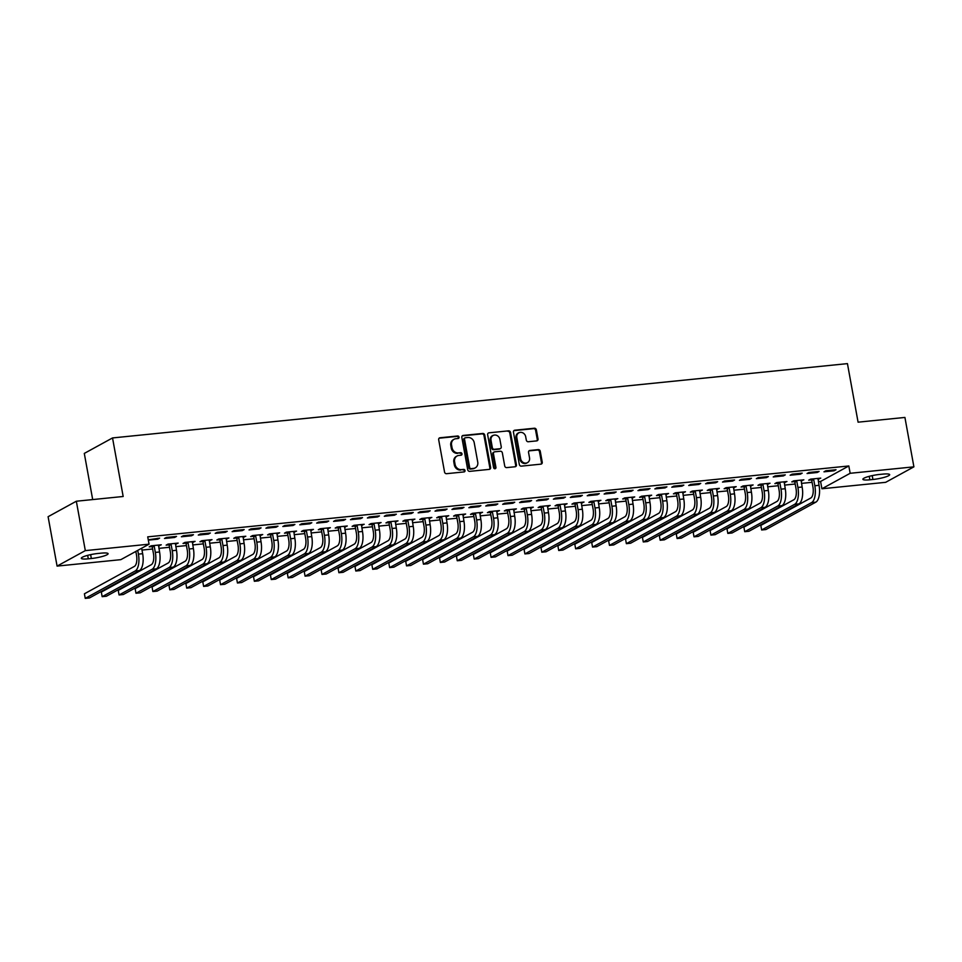 <?xml version="1.0" encoding="UTF-8"?>
<svg xmlns="http://www.w3.org/2000/svg" width="962" height="962" viewBox="0 0 962 962"><rect width="100%" height="100%" fill="white"/><g stroke="black" fill="none" stroke-linecap="round" stroke-linejoin="round"><path stroke-width="1.44" d="M459.042 437.133A1.299 1.154 61.3 0 0 457.647 435.99L440.019 437.77A1.852 1.635 61.3 0 0 438.684 439.742L444.552 472.065A1.852 1.635 61.3 0 0 446.548 473.689L464.177 471.909A1.299 1.154 61.3 0 0 463.72 469.396L461.435 469.624A5.916 5.255 61.3 0 1 455.086 464.418L454.593 461.724A5.916 5.255 61.3 0 1 457.058 456A5.916 5.255 61.3 0 1 458.862 455.435L461.147 455.206A1.299 1.154 61.3 0 0 460.69 452.693L458.405 452.922A5.916 5.255 61.3 0 1 452.044 447.715L451.563 445.021A5.916 5.255 61.3 0 1 454.028 439.297A5.916 5.255 61.3 0 1 455.82 438.732L458.104 438.504A1.299 1.154 61.3 0 0 459.042 437.133M458.068 438.504A1.299 1.154 61.3 0 0 456.89 436.411L439.249 438.191A1.852 1.635 61.3 0 0 439.105 438.215M464.141 471.909A1.299 1.154 61.3 0 0 462.962 469.817L461.435 469.624M461.111 455.206A1.299 1.154 61.3 0 0 459.92 453.114L458.405 452.922M536.676 440.897A1.852 1.635 61.3 0 0 538.011 438.925L536.363 429.858A1.852 1.635 61.3 0 0 534.379 428.234L514.79 430.218A1.852 1.635 61.3 0 0 513.455 432.178L519.336 464.502A1.852 1.635 61.3 0 0 521.32 466.137L540.909 464.153A1.852 1.635 61.3 0 0 542.243 462.193L540.247 451.238A1.852 1.635 61.3 0 0 538.263 449.603L529.882 450.457A1.852 1.635 61.3 0 0 528.547 452.417L529.533 457.852A4.954 4.389 61.3 0 1 520.646 458.742L516.786 437.469A4.954 4.389 61.3 0 1 525.661 436.568L526.31 440.115A1.852 1.635 61.3 0 0 528.294 441.738L536.676 440.897M818.385 481.673L820.586 481.457L848.821 465.969L147.727 536.856L149.062 544.179L120.827 559.656L57.083 566.101L85.317 550.625L149.062 544.179M848.821 465.969L850.155 473.292L913.9 466.847L885.665 482.323L821.921 488.768L850.155 473.292M57.083 566.101L48.1 516.702L76.335 501.226L123.172 496.488L112.53 437.938L847.438 363.624L858.08 422.174L904.917 417.436L913.9 466.847M76.335 501.226L85.317 550.625M484.74 435.077A1.852 1.635 61.3 0 0 482.756 433.453L463.167 435.437A1.852 1.635 61.3 0 0 461.832 437.397L467.712 469.721A1.852 1.635 61.3 0 0 469.697 471.356L489.285 469.372A1.852 1.635 61.3 0 0 490.62 467.412L484.74 435.077L483.982 435.497A1.852 1.635 61.3 0 0 481.998 433.874L462.409 435.846A1.852 1.635 61.3 0 0 462.253 435.87M488.985 432.828L508.561 430.844A1.852 1.635 61.3 0 1 510.557 432.467L516.426 464.802A1.852 1.635 61.3 0 1 515.091 466.762L506.709 467.604A1.852 1.635 61.3 0 1 504.725 465.981L502.344 452.874A1.852 1.635 61.3 0 0 500.36 451.238L494.793 451.803A1.852 1.635 61.3 0 0 493.458 453.763L495.947 467.424A1.299 1.154 61.3 0 1 493.614 467.652L487.65 434.788A1.852 1.635 61.3 0 1 488.985 432.828L508.561 430.844M112.53 437.938L84.295 453.415L92.689 499.567M817.195 472.498L819.107 471.452L808.958 472.474L807.058 473.52L817.195 472.498L817.051 471.657M801.033 480.952L803.847 479.822L793.698 480.844L791.786 481.89L794.54 481.613M783.381 475.913L785.281 474.867L775.144 475.901L773.232 476.948L783.381 475.913L783.224 475.084M767.219 484.379L770.021 483.237L759.884 484.259L757.972 485.305L760.714 485.028M749.554 479.341L751.466 478.294L741.317 479.316L739.417 480.363L749.554 479.341L749.41 478.499M733.393 487.794L736.207 486.664L726.057 487.686L724.145 488.732L726.899 488.455M715.74 482.756L717.652 481.709L707.503 482.732L705.591 483.778L715.74 482.756L715.584 481.914M699.578 491.209L702.38 490.079L692.243 491.101L690.331 492.147L693.073 491.871M681.914 486.171L683.826 485.125L673.677 486.159L671.777 487.205L681.914 486.171L681.769 485.341M665.752 494.636L668.566 493.494L658.417 494.528L656.505 495.574L659.259 495.298M648.099 489.598L650.011 488.552L639.862 489.574L637.95 490.62L648.099 489.598L647.943 488.756M631.938 498.051L634.74 496.921L624.603 497.943L622.691 498.989L625.432 498.713M614.273 493.013L616.185 491.967L606.036 492.989L604.136 494.035L614.273 493.013L614.129 492.171M598.123 501.479L600.925 500.336L590.776 501.358L588.876 502.404L591.618 502.128M580.459 496.428L582.371 495.382L572.222 496.416L570.31 497.462L580.459 496.428L580.302 495.598M564.297 504.894L567.099 503.751L556.962 504.785L555.05 505.832L557.792 505.555M546.644 499.855L548.544 498.809L538.395 499.831L536.495 500.877L546.644 499.855L546.488 499.013M530.483 508.309L533.285 507.178L523.136 508.201L521.236 509.247L523.977 508.97M512.818 503.27L514.73 502.224L504.581 503.258L502.669 504.304L512.818 503.27L512.662 502.441M496.657 511.736L499.47 510.594L489.321 511.616L487.409 512.662L490.151 512.385M479.004 506.697L480.904 505.651L470.767 506.673L468.855 507.72L479.004 506.697L478.848 505.856M462.842 515.151L465.644 514.021L455.495 515.043L453.595 516.089L456.337 515.812M445.178 510.113L447.089 509.066L436.94 510.088L435.028 511.135L445.178 510.113L445.021 509.271M429.016 518.566L431.83 517.436L421.681 518.458L419.769 519.504L422.51 519.227M411.363 513.528L413.263 512.481L403.126 513.516L401.214 514.562L411.363 513.528L411.207 512.698M395.202 521.993L398.003 520.851L387.854 521.885L385.954 522.931L388.696 522.655M377.537 516.955L379.449 515.909L369.3 516.931L367.388 517.977L377.537 516.955L377.393 516.113M361.375 525.408L364.189 524.278L354.04 525.3L352.128 526.346L354.882 526.07M343.723 520.37L345.623 519.324L335.485 520.346L333.573 521.392L343.723 520.37L343.566 519.528M327.561 528.835L330.363 527.693L320.214 528.715L318.314 529.761L321.055 529.485M309.896 523.785L311.808 522.739L301.659 523.773L299.759 524.819L309.896 523.785L309.752 522.955M293.735 532.251L296.549 531.108L286.399 532.142L284.487 533.188L287.241 532.912M276.082 527.212L277.982 526.166L267.845 527.188L265.933 528.234L276.082 527.212L275.926 526.37M259.92 535.666L262.722 534.535L252.585 535.557L250.673 536.604L253.415 536.327M242.256 530.627L244.168 529.581L234.019 530.603L232.119 531.649L242.256 530.627L242.111 529.785M226.094 539.093L228.908 537.95L218.759 538.973L216.847 540.019L219.601 539.742M208.441 534.054L210.353 533.008L200.204 534.03L198.292 535.076L208.441 534.054L208.285 533.213M192.28 542.508L195.082 541.378L184.945 542.4L183.033 543.446L185.774 543.169M174.615 537.469L176.527 536.423L166.378 537.445L164.478 538.492L174.615 537.469L174.471 536.628M158.453 545.923L161.267 544.793L151.118 545.815L149.206 546.861L151.96 546.584M141.991 550.072L152.609 548.989M158.898 548.352L169.528 547.282M175.805 546.644L186.436 545.574M192.725 544.937L203.343 543.867M209.632 543.229L220.25 542.159M226.539 541.522L237.157 540.44M243.446 539.814L254.076 538.732M260.365 538.095L270.983 537.024M277.272 536.387L287.891 535.317M294.18 534.68L304.798 533.609M311.087 532.972L321.717 531.89M328.006 531.264L338.624 530.182M344.913 529.545L355.531 528.475M361.82 527.837L372.438 526.767M378.727 526.13L389.357 525.06M395.635 524.422L406.265 523.352M412.554 522.715L423.172 521.632M429.461 521.007L440.079 519.925M446.368 519.288L456.998 518.217M463.275 517.58L473.905 516.51M480.194 515.872L490.812 514.802M497.101 514.165L507.72 513.083M514.009 512.457L524.627 511.375M530.916 510.738L541.546 509.668M547.835 509.03L558.453 507.96M564.742 507.323L575.36 506.252M581.649 505.615L592.267 504.545M598.556 503.908L609.187 502.825M615.464 502.188L626.094 501.118M632.383 500.48L643.001 499.41M649.29 498.773L659.908 497.703M666.197 497.065L676.827 495.995M683.104 495.358L693.734 494.276M700.023 493.65L710.641 492.568M716.931 491.931L727.549 490.86M733.838 490.223L744.456 489.153M750.745 488.516L761.375 487.445M767.664 486.808L778.282 485.726M784.571 485.101L795.189 484.018M801.478 483.381L812.096 482.311M148.328 540.127L157.708 539.177L159.62 538.131L148.268 539.814M175.373 544.215L178.174 543.085L168.025 544.107L166.125 545.153L168.867 544.877M191.534 535.762L193.434 534.716L183.297 535.738L181.385 536.784L191.534 535.762L191.378 534.92M209.187 540.8L212.001 539.658L201.852 540.692L199.94 541.738L202.681 541.462M225.349 532.335L227.26 531.289L217.111 532.323L215.199 533.369L225.349 532.335L225.192 531.505M243.013 537.385L245.815 536.243L235.666 537.265L233.766 538.311L236.508 538.035M259.175 528.92L261.075 527.873L250.926 528.896L249.026 529.942L259.175 528.92L259.018 528.078M276.828 533.958L279.641 532.828L269.492 533.85L267.58 534.896L270.322 534.619M292.989 525.505L294.901 524.458L284.752 525.48L282.84 526.527L292.989 525.505L292.833 524.663M310.654 530.543L313.456 529.401L303.307 530.435L301.407 531.481L304.148 531.192M326.815 522.077L328.715 521.031L318.566 522.065L316.666 523.112L326.815 522.077L326.659 521.248M344.468 527.116L347.27 525.986L337.133 527.008L335.221 528.054L337.963 527.777M360.63 518.662L362.542 517.616L352.393 518.638L350.481 519.684L360.63 518.662L360.473 517.821M378.282 523.701L381.096 522.558L370.947 523.593L369.047 524.639L371.789 524.362M394.444 515.235L396.356 514.189L386.207 515.223L384.307 516.269L394.444 515.235L394.3 514.405M412.109 520.286L414.911 519.143L404.774 520.165L402.862 521.212L405.603 520.935M428.27 511.82L430.182 510.774L420.033 511.796L418.121 512.842L428.27 511.82L428.114 510.978M445.923 516.859L448.737 515.728L438.588 516.75L436.676 517.797L439.43 517.52M462.085 508.405L463.997 507.359L453.848 508.381L451.948 509.427L462.085 508.405L461.94 507.563M479.749 513.443L482.551 512.301L472.414 513.335L470.502 514.381L473.244 514.105M495.911 504.978L497.811 503.932L487.674 504.966L485.762 506.012L495.911 504.978L495.755 504.148M513.564 510.028L516.378 508.886L506.228 509.908L504.316 510.954L507.07 510.678M529.725 501.563L531.637 500.517L521.488 501.539L519.588 502.585L529.725 501.563L529.581 500.721M547.39 506.601L550.192 505.471L540.055 506.493L538.143 507.539L540.885 507.263M563.552 498.148L565.452 497.101L555.314 498.124L553.403 499.17L563.552 498.148L563.395 497.306M581.204 503.186L584.018 502.044L573.869 503.078L571.957 504.124L574.711 503.835M597.366 494.721L599.278 493.674L589.129 494.708L587.217 495.755L597.366 494.721L597.222 493.891M615.031 499.759L617.832 498.629L607.683 499.651L605.783 500.697L608.525 500.42M631.192 491.305L633.092 490.259L622.955 491.281L621.043 492.328L631.192 491.305L631.036 490.464M648.845 496.344L651.659 495.202L641.51 496.236L639.598 497.282L642.351 497.005M665.007 487.89L666.919 486.844L656.769 487.866L654.857 488.912L665.007 487.89L664.85 487.049M682.671 492.929L685.473 491.786L675.324 492.809L673.424 493.855L676.166 493.578M698.833 484.463L700.733 483.417L690.596 484.439L688.684 485.485L698.833 484.463L698.677 483.621M716.486 489.502L719.299 488.371L709.15 489.393L707.238 490.44L709.98 490.163M732.647 481.048L734.559 480.002L724.41 481.024L722.498 482.07L732.647 481.048L732.491 480.206M750.312 486.087L753.114 484.944L742.965 485.978L741.065 487.025L743.806 486.748M766.473 477.621L768.373 476.575L758.224 477.609L756.324 478.655L766.473 477.621L766.317 476.791M784.126 482.671L786.94 481.529L776.791 482.551L774.879 483.597L777.621 483.321M800.288 474.206L802.2 473.16L792.051 474.182L790.139 475.228L800.288 474.206L800.131 473.364M817.953 479.244L820.754 478.114L810.605 479.136L808.705 480.182L811.447 479.906M834.102 470.791L836.014 469.745L825.865 470.767L823.965 471.813L834.102 470.791L833.958 469.949M882.683 474.134A12.061 1.96 -10.3 0 1 889.67 474.651A12.061 1.96 -10.3 0 1 872.919 479.485L869.876 479.797A12.061 1.96 -10.3 0 1 862.89 479.268A12.061 1.96 -10.3 0 1 879.641 474.434L882.683 474.134M820.586 481.457L821.921 488.768M88.3 558.826A12.061 1.96 -10.3 0 1 81.313 558.297A12.061 1.96 -10.3 0 1 98.064 553.463L101.106 553.162A12.061 1.96 -10.3 0 1 108.093 553.679A12.061 1.96 -10.3 0 1 91.342 558.513L88.3 558.826L87.662 555.351M157.708 539.177L157.564 538.335M159.355 545.839L159.211 544.997M176.262 544.131L176.118 543.289M193.182 542.424L193.025 541.582M210.089 540.704L209.932 539.874M226.996 538.997L226.852 538.155M243.903 537.289L243.759 536.447M260.822 535.581L260.666 534.74M277.729 533.874L277.573 533.032M294.637 532.154L294.48 531.325M311.544 530.447L311.399 529.617M328.463 528.739L328.307 527.897M345.37 527.032L345.214 526.19M362.277 525.324L362.121 524.482M379.184 523.605L379.04 522.775M396.091 521.897L395.947 521.067M413.011 520.189L412.854 519.348M429.918 518.482L429.761 517.64M446.825 516.774L446.681 515.933M463.732 515.067L463.588 514.225M480.651 513.347L480.495 512.518M497.558 511.64L497.402 510.798M514.466 509.932L514.309 509.09M531.373 508.225L531.228 507.383M548.292 506.517L548.136 505.675M565.199 504.797L565.043 503.968M582.106 503.09L581.95 502.26M599.013 501.382L598.869 500.541M615.933 499.675L615.776 498.833M632.84 497.967L632.683 497.126M649.747 496.248L649.591 495.418M666.654 494.54L666.51 493.71M683.561 492.833L683.417 491.991M700.48 491.125L700.324 490.283M717.387 489.417L717.231 488.576M734.295 487.71L734.138 486.868M751.202 485.99L751.057 485.161M768.121 484.283L767.965 483.453M785.028 482.575L784.872 481.734M801.935 480.868L801.779 480.026M818.842 479.16L818.698 478.318M454.028 439.297L453.258 439.706A5.916 5.255 61.3 0 0 450.793 445.442L451.563 445.021M457.635 453.342A5.916 5.255 61.3 0 1 451.286 448.136L450.793 445.442M457.058 456L456.301 456.409A5.916 5.255 61.3 0 0 453.836 462.145L454.593 461.724M460.678 470.045A5.916 5.255 61.3 0 1 454.317 464.838L453.836 462.145M489.43 469.348A1.852 1.635 61.3 0 0 489.85 467.833L483.982 435.497M465.452 437.758A1.299 1.154 61.3 0 0 464.514 439.141L469.672 467.508A1.299 1.154 61.3 0 0 471.067 468.65L473.472 468.41A5.916 5.255 61.3 0 0 475.276 467.857A5.916 5.255 61.3 0 0 477.741 462.121L474.218 442.724A5.916 5.255 61.3 0 0 467.857 437.518L465.452 437.758M464.694 438.179A1.299 1.154 61.3 0 0 463.756 439.55L464.514 439.141M475.276 467.857L474.507 468.278A5.916 5.255 61.3 0 1 472.715 468.831L470.298 469.071A1.299 1.154 61.3 0 1 468.915 467.929L463.756 439.55M515.247 466.738A1.852 1.635 61.3 0 0 515.668 465.211L509.788 432.888A1.852 1.635 61.3 0 0 507.804 431.265M494.227 451.984L493.47 452.393A1.852 1.635 61.3 0 0 492.7 454.184L495.177 467.833L495.947 467.424M494.973 468.795A1.299 1.154 61.3 0 0 495.177 467.833M499.867 439.261A4.954 4.389 61.3 0 0 490.993 440.163L492.352 447.667A1.852 1.635 61.3 0 0 494.336 449.29L499.903 448.725A1.852 1.635 61.3 0 0 501.238 446.765L499.867 439.261M493.049 435.377L492.291 435.798A4.954 4.389 61.3 0 0 490.223 440.584L490.993 440.163M500.468 448.557L499.699 448.977A1.852 1.635 61.3 0 1 499.134 449.146L493.578 449.711A1.852 1.635 61.3 0 1 491.594 448.076L490.223 440.584M518.843 432.672L518.085 433.092A4.954 4.389 61.3 0 0 516.017 437.878L516.786 437.469M527.477 462.638L526.707 463.059A4.954 4.389 61.3 0 1 519.889 459.163L516.017 437.878M541.053 464.129A1.852 1.635 61.3 0 0 541.474 462.602L539.478 451.647A1.852 1.635 61.3 0 0 537.493 450.024L529.112 450.865A1.852 1.635 61.3 0 0 528.968 450.889M536.832 440.873A1.852 1.635 61.3 0 0 537.253 439.345L535.593 430.279A1.852 1.635 61.3 0 0 533.609 428.655L514.033 430.627A1.852 1.635 61.3 0 0 513.876 430.651M135.834 551.43L136.52 555.17A9.428 4.076 84.2 0 1 134.367 566.414L84.415 593.794L85.245 598.376L135.197 570.983A14.141 6.109 -95.8 0 0 138.42 554.124L137.746 550.384M85.245 598.376L89.478 597.943L139.418 570.562A14.141 6.109 -95.8 0 0 142.653 553.703L141.654 548.244M152.273 547.137L153.427 553.463A9.428 4.076 84.2 0 1 151.274 564.706L101.323 592.087L102.164 596.668L152.104 569.276A14.141 6.109 -95.8 0 0 155.327 552.416L154.185 546.091L152.273 547.137L151.491 545.779M102.164 596.668L106.385 596.236L156.325 568.855A14.141 6.109 -95.8 0 0 159.56 551.984L158.526 545.069M169.18 545.43L170.334 551.755A9.428 4.076 84.2 0 1 168.182 562.998L118.242 590.379L119.072 594.961L169.011 567.568A14.141 6.109 -95.8 0 0 172.246 550.709L171.092 544.384L169.18 545.43L168.398 544.071M119.072 594.961L123.292 594.528L173.244 567.135A14.141 6.109 -95.8 0 0 176.467 550.276L175.433 543.362M186.099 543.722L187.241 550.048A9.428 4.076 84.2 0 1 185.089 561.279L135.149 588.672L135.979 593.241L185.919 565.86A14.141 6.109 -95.8 0 0 189.153 549.001L187.999 542.676L186.099 543.722L185.317 542.364M135.979 593.241L140.211 592.82L190.151 565.428A14.141 6.109 -95.8 0 0 193.386 548.568L192.34 541.654M203.006 542.015L204.16 548.328A9.428 4.076 84.2 0 1 202.008 559.571L152.056 586.964L152.886 591.534L202.838 564.153A14.141 6.109 -95.8 0 0 206.06 547.282L204.918 540.969L203.006 542.015L202.224 540.656M152.886 591.534L157.119 591.113L207.058 563.72A14.141 6.109 -95.8 0 0 210.293 546.861L209.247 539.935M219.913 540.295L221.068 546.62A9.428 4.076 84.2 0 1 218.915 557.864L168.963 585.257L169.805 589.826L219.745 562.433A14.141 6.109 -95.8 0 0 222.968 545.574L221.825 539.249L219.913 540.295L219.132 538.936M169.805 589.826L174.026 589.393L223.966 562.012A14.141 6.109 -95.8 0 0 227.2 545.153L226.166 538.227M236.82 538.588L237.975 544.913A9.428 4.076 84.2 0 1 235.822 556.156L185.882 583.537L186.712 588.119L236.652 560.726A14.141 6.109 -95.8 0 0 239.887 543.867L238.732 537.542L236.82 538.588L236.039 537.229M186.712 588.119L190.933 587.686L240.885 560.305A14.141 6.109 -95.8 0 0 244.107 543.434L243.073 536.519M253.74 536.88L254.882 543.205A9.428 4.076 84.2 0 1 252.729 554.449L202.79 581.83L203.619 586.411L253.559 559.018A14.141 6.109 -95.8 0 0 256.794 542.159L255.639 535.834L253.74 536.88L252.946 535.521M203.619 586.411L207.852 585.978L257.792 558.597A14.141 6.109 -95.8 0 0 261.015 541.726L259.98 534.812M270.647 535.173L271.789 541.498A9.428 4.076 84.2 0 1 269.637 552.729L219.697 580.122L220.526 584.692L270.478 557.311A14.141 6.109 -95.8 0 0 273.701 540.452L272.559 534.126L270.647 535.173L269.865 533.814M220.526 584.692L224.759 584.271L274.699 556.878A14.141 6.109 -95.8 0 0 277.934 540.019L276.888 533.104M287.554 533.465L288.708 539.778A9.428 4.076 84.2 0 1 286.556 551.022L236.604 578.415L237.434 582.984L287.385 555.603A14.141 6.109 -95.8 0 0 290.608 538.732L289.466 532.419L287.554 533.465L286.772 532.106M237.434 582.984L241.666 582.563L291.606 555.17A14.141 6.109 -95.8 0 0 294.841 538.311L293.795 531.385M304.461 531.745L305.615 538.071A9.428 4.076 84.2 0 1 303.463 549.314L253.523 576.707L254.353 581.276L304.293 553.884A14.141 6.109 -95.8 0 0 307.527 537.024L306.373 530.699L304.461 531.745L303.679 530.387M254.353 581.276L258.574 580.844L308.525 553.463A14.141 6.109 -95.8 0 0 311.748 536.604L310.714 529.677M321.38 530.038L322.523 536.363A9.428 4.076 84.2 0 1 320.37 547.606L270.43 574.987L271.26 579.569L321.2 552.176A14.141 6.109 -95.8 0 0 324.435 535.317L323.28 528.992L321.38 530.038L320.587 528.679M271.26 579.569L275.481 579.136L325.433 551.755A14.141 6.109 -95.8 0 0 328.655 534.896L327.621 527.97M338.287 528.33L339.43 534.656A9.428 4.076 84.2 0 1 337.277 545.899L287.337 573.28L288.167 577.861L338.119 550.468A14.141 6.109 -95.8 0 0 341.342 533.609L340.187 527.284L338.287 528.33L337.506 526.972M288.167 577.861L292.4 577.428L342.34 550.048A14.141 6.109 -95.8 0 0 345.574 533.176L344.528 526.262M355.194 526.623L356.349 532.948A9.428 4.076 84.2 0 1 354.196 544.191L304.245 571.572L305.074 576.142L355.026 548.761A14.141 6.109 -95.8 0 0 358.249 531.902L357.106 525.577L355.194 526.623L354.413 525.264M305.074 576.142L309.307 575.721L359.247 548.328A14.141 6.109 -95.8 0 0 362.482 531.469L361.435 524.555M372.102 524.915L373.256 531.24A9.428 4.076 84.2 0 1 371.104 542.472L321.152 569.865L321.993 574.434L371.933 547.053A14.141 6.109 -95.8 0 0 375.168 530.194L374.014 523.869L372.102 524.915L371.32 523.556M321.993 574.434L326.214 574.013L376.166 546.62A14.141 6.109 -95.8 0 0 379.389 529.761L378.355 522.847M389.021 523.196L390.163 529.521A9.428 4.076 84.2 0 1 388.011 540.764L338.071 568.157L338.901 572.727L388.84 545.346A14.141 6.109 -95.8 0 0 392.075 528.475L390.921 522.15L389.021 523.196L388.227 521.837M338.901 572.727L343.121 572.306L393.073 544.913A14.141 6.109 -95.8 0 0 396.296 528.054L395.262 521.127M405.928 521.488L407.07 527.813A9.428 4.076 84.2 0 1 404.918 539.057L354.978 566.45L355.808 571.019L405.748 543.626A14.141 6.109 -95.8 0 0 408.982 526.767L407.828 520.442L405.928 521.488L405.146 520.129M355.808 571.019L360.041 570.586L409.98 543.205A14.141 6.109 -95.8 0 0 413.215 526.346L412.169 519.42M422.835 519.781L423.989 526.106A9.428 4.076 84.2 0 1 421.837 537.349L371.885 564.73L372.715 569.312L422.667 541.919A14.141 6.109 -95.8 0 0 425.889 525.06L424.747 518.734L422.835 519.781L422.053 518.422M372.715 569.312L376.948 568.879L426.887 541.498A14.141 6.109 -95.8 0 0 430.122 524.627L429.076 517.712M439.742 518.073L440.897 524.398A9.428 4.076 84.2 0 1 438.744 535.642L388.792 563.023L389.634 567.604L439.574 540.211A14.141 6.109 -95.8 0 0 442.797 523.352L441.654 517.027L439.742 518.073L438.961 516.714M389.634 567.604L393.855 567.171L443.795 539.778A14.141 6.109 -95.8 0 0 447.029 522.919L445.995 516.005M456.649 516.366L457.804 522.691A9.428 4.076 84.2 0 1 455.651 533.922L405.711 561.315L406.541 565.884L456.481 538.504A14.141 6.109 -95.8 0 0 459.716 521.644L458.561 515.319L456.649 516.366L455.868 515.007M406.541 565.884L410.762 565.464L460.714 538.071A14.141 6.109 -95.8 0 0 463.937 521.212L462.902 514.297M473.569 514.658L474.711 520.971A9.428 4.076 84.2 0 1 472.558 532.214L422.619 559.607L423.448 564.177L473.388 536.796A14.141 6.109 -95.8 0 0 476.623 519.925L475.468 513.612L473.569 514.658L472.787 513.299M423.448 564.177L427.681 563.756L477.621 536.363A14.141 6.109 -95.8 0 0 480.844 519.504L479.81 512.578M490.476 512.938L491.618 519.264A9.428 4.076 84.2 0 1 489.466 530.507L439.526 557.9L440.355 562.469L490.307 535.076A14.141 6.109 -95.8 0 0 493.53 518.217L492.388 511.892L490.476 512.938L489.694 511.58M440.355 562.469L444.588 562.036L494.528 534.656A14.141 6.109 -95.8 0 0 497.763 517.797L496.717 510.87M507.383 511.231L508.537 517.556A9.428 4.076 84.2 0 1 506.385 528.799L456.433 556.18L457.263 560.762L507.214 533.369A14.141 6.109 -95.8 0 0 510.437 516.51L509.295 510.185L507.383 511.231L506.601 509.872M457.263 560.762L461.495 560.329L511.435 532.948A14.141 6.109 -95.8 0 0 514.67 516.089L513.636 509.163M524.29 509.523L525.444 515.848A9.428 4.076 84.2 0 1 523.292 527.092L473.352 554.473L474.182 559.054L524.122 531.661A14.141 6.109 -95.8 0 0 527.356 514.802L526.202 508.477L524.29 509.523L523.508 508.164M474.182 559.054L478.403 558.621L528.354 531.24A14.141 6.109 -95.8 0 0 531.577 514.369L530.543 507.455M541.209 507.816L542.352 514.141A9.428 4.076 84.2 0 1 540.199 525.372L490.259 552.765L491.089 557.335L541.029 529.954A14.141 6.109 -95.8 0 0 544.264 513.095L543.109 506.77L541.209 507.816L540.416 506.457M491.089 557.335L495.322 556.914L545.262 529.521A14.141 6.109 -95.8 0 0 548.484 512.662L547.45 505.747M558.116 506.108L559.259 512.421A9.428 4.076 84.2 0 1 557.106 523.665L507.166 551.058L507.996 555.627L557.948 528.246A14.141 6.109 -95.8 0 0 561.171 511.375L560.028 505.062L558.116 506.108L557.335 504.749M507.996 555.627L512.229 555.206L562.169 527.813A14.141 6.109 -95.8 0 0 565.403 510.954L564.357 504.028M575.023 504.389L576.178 510.714A9.428 4.076 84.2 0 1 574.025 521.957L524.074 549.35L524.903 553.92L574.855 526.539A14.141 6.109 -95.8 0 0 578.078 509.668L576.935 503.342L575.023 504.389L574.242 503.03M524.903 553.92L529.136 553.499L579.076 526.106A14.141 6.109 -95.8 0 0 582.311 509.247L581.264 502.32M591.931 502.681L593.085 509.006A9.428 4.076 84.2 0 1 590.933 520.25L540.993 547.631L541.822 552.212L591.762 524.819A14.141 6.109 -95.8 0 0 594.997 507.96L593.843 501.635L591.931 502.681L591.149 501.322M541.822 552.212L546.043 551.779L595.995 524.398A14.141 6.109 -95.8 0 0 599.218 507.539L598.184 500.613M608.85 500.974L609.992 507.299A9.428 4.076 84.2 0 1 607.84 518.542L557.9 545.923L558.73 550.505L608.669 523.112A14.141 6.109 -95.8 0 0 611.904 506.252L610.75 499.927L608.85 500.974L608.056 499.615M558.73 550.505L562.95 550.072L612.902 522.691A14.141 6.109 -95.8 0 0 616.125 505.82L615.091 498.905M625.757 499.266L626.899 505.591A9.428 4.076 84.2 0 1 624.747 516.834L574.807 544.215L575.637 548.797L625.577 521.404A14.141 6.109 -95.8 0 0 628.811 504.545L627.657 498.22L625.757 499.266L624.975 497.907M575.637 548.797L579.87 548.364L629.809 520.971A14.141 6.109 -95.8 0 0 633.044 504.112L631.998 497.198M642.664 497.558L643.818 503.884A9.428 4.076 84.2 0 1 641.666 515.115L591.714 542.508L592.544 547.077L642.496 519.696A14.141 6.109 -95.8 0 0 645.718 502.837L644.576 496.512L642.664 497.558L641.882 496.2M592.544 547.077L596.777 546.656L646.717 519.264A14.141 6.109 -95.8 0 0 649.951 502.404L648.905 495.49M659.571 495.839L660.726 502.164A9.428 4.076 84.2 0 1 658.573 513.407L608.621 540.8L609.463 545.37L659.403 517.989A14.141 6.109 -95.8 0 0 662.626 501.118L661.483 494.793L659.571 495.839L658.79 494.48M609.463 545.37L613.684 544.949L663.624 517.556A14.141 6.109 -95.8 0 0 666.858 500.697L665.824 493.771M676.478 494.131L677.633 500.456A9.428 4.076 84.2 0 1 675.48 511.7L625.54 539.093L626.37 543.662L676.31 516.269A14.141 6.109 -95.8 0 0 679.545 499.41L678.39 493.085L676.478 494.131L675.697 492.772M626.37 543.662L630.591 543.229L680.543 515.848A14.141 6.109 -95.8 0 0 683.766 498.989L682.731 492.063M693.398 492.424L694.54 498.749A9.428 4.076 84.2 0 1 692.387 509.992L642.448 537.373L643.277 541.955L693.217 514.562A14.141 6.109 -95.8 0 0 696.452 497.703L695.298 491.378L693.398 492.424L692.616 491.065M643.277 541.955L647.51 541.522L697.45 514.141A14.141 6.109 -95.8 0 0 700.673 497.27L699.639 490.355M710.305 490.716L711.459 497.041A9.428 4.076 84.2 0 1 709.295 508.285L659.355 535.666L660.185 540.247L710.136 512.854A14.141 6.109 -95.8 0 0 713.359 495.995L712.217 489.67L710.305 490.716L709.523 489.357M660.185 540.247L664.417 539.814L714.357 512.421A14.141 6.109 -95.8 0 0 717.592 495.562L716.546 488.648M727.212 489.009L728.366 495.334A9.428 4.076 84.2 0 1 726.214 506.565L676.262 533.958L677.104 538.528L727.044 511.147A14.141 6.109 -95.8 0 0 730.266 494.288L729.124 487.962L727.212 489.009L726.43 487.65M677.104 538.528L681.324 538.107L731.264 510.714A14.141 6.109 -95.8 0 0 734.499 493.855L733.465 486.94M744.119 487.301L745.273 493.614A9.428 4.076 84.2 0 1 743.121 504.858L693.181 532.251L694.011 536.82L743.951 509.439A14.141 6.109 -95.8 0 0 747.185 492.568L746.031 486.255L744.119 487.301L743.337 485.942M694.011 536.82L698.232 536.399L748.183 509.006A14.141 6.109 -95.8 0 0 751.406 492.147L750.372 485.221M761.038 485.582L762.181 491.907A9.428 4.076 84.2 0 1 760.028 503.15L710.088 530.543L710.918 535.112L760.858 507.72A14.141 6.109 -95.8 0 0 764.093 490.86L762.938 484.535L761.038 485.582L760.245 484.223M710.918 535.112L715.151 534.68L765.091 507.299A14.141 6.109 -95.8 0 0 768.313 490.44L767.279 483.513M777.945 483.874L779.088 490.199A9.428 4.076 84.2 0 1 776.935 501.442L726.995 528.823L727.825 533.405L777.777 506.012A14.141 6.109 -95.8 0 0 781 489.153L779.857 482.828L777.945 483.874L777.164 482.515M727.825 533.405L732.058 532.972L781.998 505.591A14.141 6.109 -95.8 0 0 785.232 488.732L784.186 481.806M794.852 482.166L796.007 488.492A9.428 4.076 84.2 0 1 793.854 499.735L743.903 527.116L744.732 531.697L794.684 504.304A14.141 6.109 -95.8 0 0 797.907 487.445L796.764 481.12L794.852 482.166L794.071 480.808M744.732 531.697L748.965 531.264L798.905 503.884A14.141 6.109 -95.8 0 0 802.14 487.012L801.093 480.098M811.76 480.459L812.914 486.784A9.428 4.076 84.2 0 1 810.762 498.027L760.822 525.408L761.651 529.978L811.591 502.597A14.141 6.109 -95.8 0 0 814.826 485.738L813.672 479.413L811.76 480.459L810.978 479.1M761.651 529.978L765.872 529.557L815.824 502.164A14.141 6.109 -95.8 0 0 819.047 485.305L818.013 478.391M456.89 436.411L457.647 435.99M462.962 469.817L463.72 469.396M459.92 453.114L460.69 452.693M451.286 448.136L452.044 447.715M454.317 464.838L455.086 464.418M439.249 438.191L440.019 437.77M489.85 467.833L490.62 467.412M462.409 435.846L463.167 435.437M481.998 433.874L482.756 433.453M468.915 467.929L469.672 467.508M470.298 469.071L471.067 468.65M472.715 468.831L473.472 468.41M509.788 432.888L510.557 432.467M515.668 465.211L516.426 464.802M492.7 454.184L493.458 453.763M491.594 448.076L492.352 447.667M493.578 449.711L494.336 449.29M499.134 449.146L499.903 448.725M519.889 459.163L520.646 458.742M529.112 450.865L529.882 450.457M537.493 450.024L538.263 449.603M539.478 451.647L540.247 451.238M541.474 462.602L542.243 462.193M514.033 430.627L514.79 430.218M533.609 428.655L534.379 428.234M535.593 430.279L536.363 429.858M537.253 439.345L538.011 438.925M91.342 558.513L90.632 554.653M872.919 479.485L872.209 475.625M869.876 479.797L869.239 476.322M138.42 554.124L142.653 553.703M135.197 570.983L139.418 570.562M155.327 552.416L159.56 551.984M152.104 569.276L156.325 568.855M172.246 550.709L176.467 550.276M169.011 567.568L173.244 567.135M189.153 549.001L193.386 548.568M185.919 565.86L190.151 565.428M206.06 547.282L210.293 546.861M202.838 564.153L207.058 563.72M222.968 545.574L227.2 545.153M219.745 562.433L223.966 562.012M239.887 543.867L244.107 543.434M236.652 560.726L240.885 560.305M256.794 542.159L261.015 541.726M253.559 559.018L257.792 558.597M273.701 540.452L277.934 540.019M270.478 557.311L274.699 556.878M290.608 538.732L294.841 538.311M287.385 555.603L291.606 555.17M307.527 537.024L311.748 536.604M304.293 553.884L308.525 553.463M324.435 535.317L328.655 534.896M321.2 552.176L325.433 551.755M341.342 533.609L345.574 533.176M338.119 550.468L342.34 550.048M358.249 531.902L362.482 531.469M355.026 548.761L359.247 548.328M375.168 530.194L379.389 529.761M371.933 547.053L376.166 546.62M392.075 528.475L396.296 528.054M388.84 545.346L393.073 544.913M408.982 526.767L413.215 526.346M405.748 543.626L409.98 543.205M425.889 525.06L430.122 524.627M422.667 541.919L426.887 541.498M442.797 523.352L447.029 522.919M439.574 540.211L443.795 539.778M459.716 521.644L463.937 521.212M456.481 538.504L460.714 538.071M476.623 519.925L480.844 519.504M473.388 536.796L477.621 536.363M493.53 518.217L497.763 517.797M490.307 535.076L494.528 534.656M510.437 516.51L514.67 516.089M507.214 533.369L511.435 532.948M527.356 514.802L531.577 514.369M524.122 531.661L528.354 531.24M544.264 513.095L548.484 512.662M541.029 529.954L545.262 529.521M561.171 511.375L565.403 510.954M557.948 528.246L562.169 527.813M578.078 509.668L582.311 509.247M574.855 526.539L579.076 526.106M594.997 507.96L599.218 507.539M591.762 524.819L595.995 524.398M611.904 506.252L616.125 505.82M608.669 523.112L612.902 522.691M628.811 504.545L633.044 504.112M625.577 521.404L629.809 520.971M645.718 502.837L649.951 502.404M642.496 519.696L646.717 519.264M662.626 501.118L666.858 500.697M659.403 517.989L663.624 517.556M679.545 499.41L683.766 498.989M676.31 516.269L680.543 515.848M696.452 497.703L700.673 497.27M693.217 514.562L697.45 514.141M713.359 495.995L717.592 495.562M710.136 512.854L714.357 512.421M730.266 494.288L734.499 493.855M727.044 511.147L731.264 510.714M747.185 492.568L751.406 492.147M743.951 509.439L748.183 509.006M764.093 490.86L768.313 490.44M760.858 507.72L765.091 507.299M781 489.153L785.232 488.732M777.777 506.012L781.998 505.591M797.907 487.445L802.14 487.012M794.684 504.304L798.905 503.884M814.826 485.738L819.047 485.305M811.591 502.597L815.824 502.164M464.297 438.299L465.055 437.878"/></g></svg>
